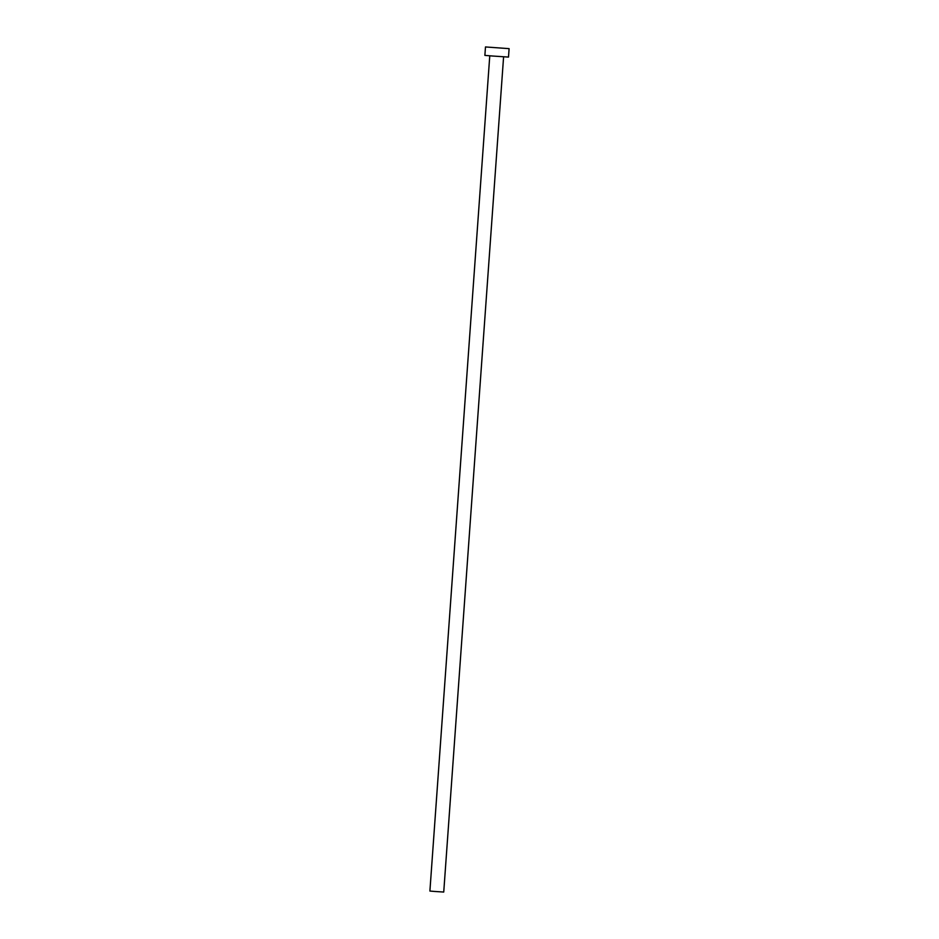 <?xml version="1.0" encoding="UTF-8"?>
<svg xmlns="http://www.w3.org/2000/svg" width="939" height="939" viewBox="0 0 939 939"><rect width="100%" height="100%" fill="white"/><g stroke="black" fill="none" stroke-linecap="round" stroke-linejoin="round"><path stroke-width="1.41" d="M503.597 56.798L443.736 892.05L434.511 891.44L429.898 891.052L489.771 55.8M509.102 48.64L508.504 57.079L492.764 56.035L484.876 55.389L485.486 46.95L509.102 48.64L485.486 46.95"/></g></svg>
